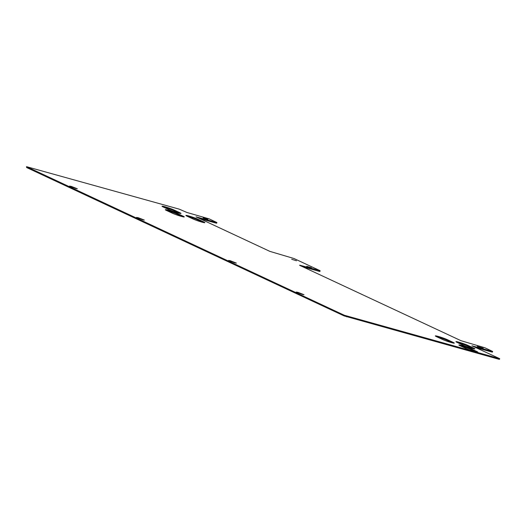 <?xml version="1.0" encoding="UTF-8"?>
<svg xmlns="http://www.w3.org/2000/svg" width="526" height="526" viewBox="0 0 526 526"><rect width="100%" height="100%" fill="white"/><g stroke="black" fill="none" stroke-linecap="round" stroke-linejoin="round"><path stroke-width="0.79" d="M203.121 217.882L207.908 219.381L203.121 217.882M306.743 266.314L311.53 267.806L306.743 266.314M291.68 259.272L296.467 260.764L291.68 259.272M477.273 346.358L483.256 348.225L477.273 346.358M302.305 294.389L296.171 292.048L297.894 292.331L304.008 294.718L302.305 294.389M234.701 262.796L228.573 260.455L230.289 260.732L236.404 263.125L234.701 262.796M142.631 219.763L136.504 217.422L138.22 217.705L144.334 220.092L142.631 219.763M75.619 188.446L69.491 186.105L71.207 186.382L77.322 188.768L75.619 188.446M178.104 212.918A6.917 0.546 18.8 0 0 180.977 213.431A6.917 0.546 18.8 0 0 179.853 212.714L173.975 209.966A6.917 0.546 18.8 0 0 166.716 207.283A6.917 0.546 18.8 0 0 162.008 206.225A6.917 0.546 18.8 0 0 163.132 206.942L169.01 209.69A6.917 0.546 18.8 0 0 178.104 212.918M181.398 216.403A6.917 0.546 18.8 0 0 184.271 216.916A6.917 0.546 18.8 0 0 183.147 216.193L177.269 213.451A6.917 0.546 18.8 0 0 170.01 210.768A6.917 0.546 18.8 0 0 165.296 209.71A6.917 0.546 18.8 0 0 166.42 210.426L172.298 213.175A6.917 0.546 18.8 0 0 181.398 216.403M201.997 222.143A6.917 0.546 18.8 0 0 204.87 222.656A6.917 0.546 18.8 0 0 203.746 221.939L197.868 219.191A6.917 0.546 18.8 0 0 190.609 216.508A6.917 0.546 18.8 0 0 185.902 215.45A6.917 0.546 18.8 0 0 187.026 216.166L192.904 218.915A6.917 0.546 18.8 0 0 201.997 222.143M451.433 342.61A6.917 0.546 18.8 0 0 454.306 343.123A6.917 0.546 18.8 0 0 453.182 342.406L447.304 339.658A6.917 0.546 18.8 0 0 440.045 336.975A6.917 0.546 18.8 0 0 435.337 335.917A6.917 0.546 18.8 0 0 436.462 336.633L442.34 339.382A6.917 0.546 18.8 0 0 451.433 342.61M472.039 348.357A6.917 0.546 18.8 0 0 474.912 348.863A6.917 0.546 18.8 0 0 473.788 348.146L467.91 345.398A6.917 0.546 18.8 0 0 460.651 342.715A6.917 0.546 18.8 0 0 455.937 341.663A6.917 0.546 18.8 0 0 457.068 342.38L462.946 345.128A6.917 0.546 18.8 0 0 472.039 348.357M474.965 351.664A6.917 0.546 18.8 0 0 477.838 352.177A6.917 0.546 18.8 0 0 476.714 351.46L470.836 348.712A6.917 0.546 18.8 0 0 463.57 346.029A6.917 0.546 18.8 0 0 458.863 344.971A6.917 0.546 18.8 0 0 459.987 345.687L465.865 348.436A6.917 0.546 18.8 0 0 474.965 351.664M476.247 351.999L470.612 349.363A6.917 0.546 18.8 0 0 460.23 345.799M473.321 348.685L467.686 346.055A6.917 0.546 18.8 0 0 457.304 342.492M179.392 213.254L173.751 210.617A6.917 0.546 18.8 0 0 163.369 207.053M452.722 342.945L447.08 340.309A6.917 0.546 18.8 0 0 436.698 336.745M182.68 216.738L177.045 214.102A6.917 0.546 18.8 0 0 166.663 210.538M203.286 222.478L197.651 219.842A6.917 0.546 18.8 0 0 187.269 216.278M299.688 265.176L319.808 270.574L294.067 258.549L269.897 251.382L196.053 216.87L216.903 222.537L209.197 218.882L186.875 212.451L179.202 209.138L26.524 166.67L344.293 315.245L499.7 358.679L471.967 345.825L492.665 351.46L484.887 347.765L460.947 340.677L299.636 265.321M26.524 166.67L26.635 167.538L344.07 315.896L498.615 359.179L499.476 359.33L499.7 358.679M216.903 222.537L216.686 223.195L215.818 223.037L200.426 218.75M320.143 270.791L319.92 271.442L319.058 271.291L303.666 266.998M492.665 351.46L492.448 352.111L491.58 351.96L476.378 347.719M179.649 213.313L179.853 212.714M182.943 216.797L183.147 216.193M203.542 222.537L203.746 221.939M452.978 343.005L453.182 342.406M473.584 348.745L473.788 348.146M476.51 352.058L476.714 351.46M470.612 349.363L470.836 348.712M467.686 346.055L467.91 345.398M173.751 210.617L173.975 209.966M447.08 340.309L447.304 339.658M177.045 214.102L177.269 213.451M197.651 219.842L197.868 219.191M26.635 167.538L26.859 166.88M344.07 315.896L344.293 315.245M346.798 316.862L347.022 316.211M498.615 359.179L498.839 358.528M491.803 351.309L491.58 351.96M319.282 270.64L319.058 271.291M216.041 222.386L215.818 223.037"/></g></svg>
